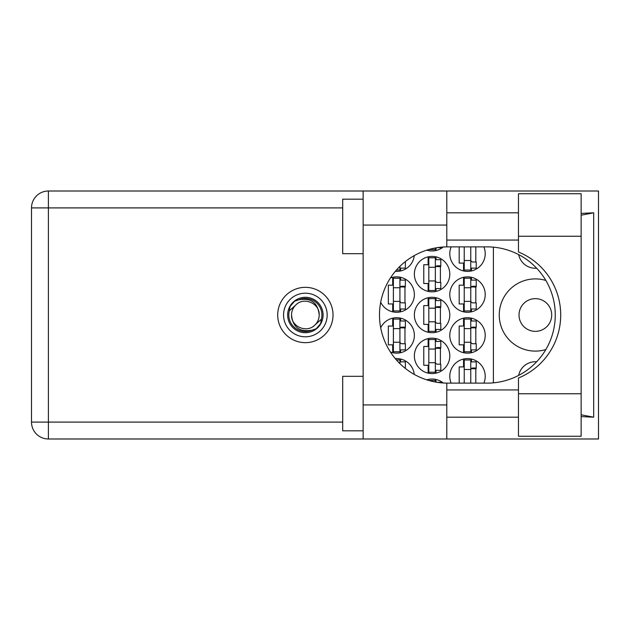 <?xml version="1.0" encoding="UTF-8"?>
<svg xmlns="http://www.w3.org/2000/svg" width="630" height="630" viewBox="0 0 630 630"><rect width="100%" height="100%" fill="white"/><g stroke="black" fill="none" stroke-linecap="round" stroke-linejoin="round"><path stroke-width="0.94" d="M551.707 315A16.349 16.349 0 0 1 535.358 331.349A16.349 16.349 0 0 1 519.01 315A16.349 16.349 0 0 1 535.358 298.651A16.349 16.349 0 0 1 551.707 315M536.658 268.215A17.034 17.034 0 0 1 518.663 254.607M545.848 280.452A36.107 36.107 0 0 0 499.251 315A36.107 36.107 0 0 0 545.848 349.548M483.856 383.127A17.711 17.711 0 0 0 467.507 358.604A17.711 17.711 0 0 0 451.151 383.127M380.693 302.243A17.711 17.711 0 0 0 414.367 294.564A17.711 17.711 0 0 0 390.419 277.98M449.788 294.564A17.711 17.711 0 0 0 467.507 312.275A17.711 17.711 0 0 0 485.218 294.564A17.711 17.711 0 0 0 467.507 276.853A17.711 17.711 0 0 0 449.788 294.564M414.367 355.879A17.711 17.711 0 0 0 432.078 373.59A17.711 17.711 0 0 0 449.788 355.879A17.711 17.711 0 0 0 432.078 338.16A17.711 17.711 0 0 0 414.367 355.879M414.367 315A17.711 17.711 0 0 0 432.078 332.711A17.711 17.711 0 0 0 449.788 315A17.711 17.711 0 0 0 432.078 297.289A17.711 17.711 0 0 0 414.367 315M449.788 335.436A17.711 17.711 0 0 0 467.507 353.147A17.711 17.711 0 0 0 485.218 335.436A17.711 17.711 0 0 0 467.507 317.725A17.711 17.711 0 0 0 449.788 335.436M390.419 352.02A17.711 17.711 0 0 0 414.367 335.436A17.711 17.711 0 0 0 380.693 327.757M395.309 271.349A17.711 17.711 0 0 0 414.264 255.591M414.367 274.121A17.711 17.711 0 0 0 432.078 291.84A17.711 17.711 0 0 0 449.788 274.121A17.711 17.711 0 0 0 432.078 256.41A17.711 17.711 0 0 0 414.367 274.121M426.762 250.141A17.711 17.711 0 0 0 443.229 247.015M451.151 246.873A17.711 17.711 0 0 0 467.507 271.396A17.711 17.711 0 0 0 483.856 246.873M463.554 359.045L463.554 366.912L459.191 366.912L459.191 383.127M428.124 379.488L428.124 380.284M392.703 277.294L392.703 285.162L388.34 285.162L388.34 303.967L392.703 303.967L392.703 311.826M463.554 277.294L463.554 285.162L459.191 285.162L459.191 303.967L463.554 303.967L463.554 311.826M428.124 338.609L428.124 346.476L423.769 346.476L423.769 365.274L428.124 365.274L428.124 373.141M428.124 297.73L428.124 305.597L423.769 305.597L423.769 324.403L428.124 324.403L428.124 332.27M463.554 318.174L463.554 326.033L459.191 326.033L459.191 344.838L463.554 344.838L463.554 352.705M392.703 318.174L392.703 326.033L388.34 326.033L388.34 344.838L392.703 344.838L392.703 352.705M428.124 256.859L428.124 264.726L423.769 264.726L423.769 283.524L428.124 283.524L428.124 291.391M428.124 249.716L428.124 250.512M459.191 246.873L459.191 263.088L463.554 263.088L463.554 270.955M443.229 382.985A17.711 17.711 0 0 0 426.762 379.858M414.264 374.409A17.711 17.711 0 0 0 395.309 358.651M493.392 247.165L493.392 382.835M518.663 375.393A17.034 17.034 0 0 1 536.658 361.785M471.453 270.955L471.453 268.128M475.815 262.001L475.815 246.873M436.031 250.512L436.031 247.866M436.031 291.391L436.031 288.564M436.031 259.678L436.031 256.859M440.394 282.437L440.394 265.813M400.609 270.955L400.609 268.128M400.609 352.705L400.609 349.878M400.609 320.993L400.609 318.174M404.964 343.752L404.964 327.127M471.453 352.705L471.453 349.878M471.453 320.993L471.453 318.174M475.815 343.752L475.815 327.127M400.609 361.872L400.609 359.045M436.031 332.27L436.031 329.443M436.031 300.557L436.031 297.73M440.394 323.308L440.394 306.692M436.031 373.141L436.031 370.322M436.031 341.436L436.031 338.609M440.394 364.187L440.394 347.563M471.453 311.826L471.453 309.007M471.453 280.122L471.453 277.294M475.815 302.873L475.815 286.248M400.609 311.826L400.609 309.007M400.609 280.122L400.609 277.294M404.964 302.873L404.964 286.248M436.031 382.134L436.031 379.488M471.453 361.872L471.453 359.045M475.815 383.127L475.815 367.999M470.775 246.873L470.775 270.034L464.231 270.034L464.231 246.873M470.775 247.559A2.181 2.181 90 0 1 470.886 246.873M470.775 268.128L476.225 268.128L476.225 262.001L472.957 262.001A2.181 2.181 90 0 1 470.775 259.82M470.775 260.497L464.231 260.497M518.466 393.75L518.466 378.016A68.127 68.127 0 0 0 518.466 251.984L518.466 193.733L581.136 193.733L581.136 436.267L518.466 436.267L518.466 393.75L581.136 393.75M363.14 430.818L342.696 430.818L342.696 376.315L363.14 376.315M363.14 253.685L342.696 253.685L342.696 199.182L363.14 199.182M305.369 287.343A27.657 27.657 0 0 0 277.704 315A27.657 27.657 0 0 0 305.369 342.657A27.657 27.657 0 0 0 333.026 315A27.657 27.657 0 0 0 305.369 287.343M518.466 212.814L446.796 212.814M518.466 240.061L446.796 240.061M518.466 389.939L446.796 389.939M518.466 417.186L446.796 417.186M363.14 438.992L363.14 404.925L446.796 404.925L446.796 438.992L48.392 438.992L48.392 422.092L342.696 422.092M446.796 438.992L598.5 438.992L598.5 191.008L446.796 191.008L446.796 225.075L363.14 225.075L363.14 404.925M363.14 225.075L363.14 191.008L446.796 191.008M446.796 225.075L446.796 246.881A68.127 68.127 0 0 0 379.488 315A68.127 68.127 0 0 0 446.796 383.119L446.796 404.925M581.136 416.603L593.68 417.186L593.68 212.814L581.136 213.397M342.696 207.908L48.392 207.908L48.392 422.092L31.5 422.092A16.892 16.892 0 0 0 48.392 438.992A16.892 16.892 0 0 1 31.5 422.092L31.5 207.908A16.892 16.892 0 0 1 48.392 191.008L363.14 191.008M446.796 246.881A68.127 68.127 0 0 1 447.615 246.873L487.132 246.873A68.127 68.127 0 0 1 555.258 315A68.127 68.127 0 0 1 487.132 383.127L447.615 383.127A68.127 68.127 0 0 1 446.796 383.119M593.68 417.186L581.136 414.792M581.136 215.208L593.68 212.814M435.346 247.984L435.346 249.598L428.809 249.519M437.086 247.692L440.803 247.692L440.803 247.212M435.346 257.772L435.346 290.477L428.809 290.477L428.809 257.772L435.346 257.772M435.346 259.678L440.803 259.678L440.803 265.813L437.527 265.813A2.181 2.181 90 0 0 435.346 267.994M435.346 288.564L440.803 288.564L440.803 282.437L437.527 282.437A2.181 2.181 90 0 1 435.346 280.255M435.346 266.466L440.74 266.632M435.7 266.096L440.394 266.348M435.346 280.941L428.809 280.941M435.346 267.309L428.809 267.309M399.924 266.348L399.924 270.034L396.435 270.034M399.924 268.128L405.373 268.128L405.373 262.001L404.814 262.001M399.924 319.087L399.924 351.784L393.388 351.784L393.388 319.087L399.924 319.087M399.924 320.993L405.373 320.993L405.373 327.127L402.105 327.127A2.181 2.181 90 0 0 399.924 329.309M399.924 349.878L405.373 349.878L405.373 343.752L402.105 343.752A2.181 2.181 90 0 1 399.924 341.57M399.924 327.773L405.31 327.947M400.27 327.411L404.964 327.663M399.924 342.248L393.388 342.248M399.924 328.624L393.388 328.624M470.775 319.087L470.775 351.784L464.231 351.784L464.231 319.087L470.775 319.087M470.775 320.993L476.225 320.993L476.225 327.127L472.957 327.127A2.181 2.181 90 0 0 470.775 329.309M470.775 349.878L476.225 349.878L476.225 343.752L472.957 343.752A2.181 2.181 90 0 1 470.775 341.57M470.775 327.773L476.162 327.947M471.122 327.411L475.815 327.663M470.775 342.248L464.231 342.248M470.775 328.624L464.231 328.624M396.435 359.966L399.924 359.966L399.924 363.652M399.924 361.872L405.373 361.872L405.373 367.999L404.814 367.999M435.346 298.651L435.346 331.349L428.809 331.349L428.809 298.651L435.346 298.651M435.346 300.557L440.803 300.557L440.803 306.692L437.527 306.692A2.181 2.181 90 0 0 435.346 308.865M435.346 329.443L440.803 329.443L440.803 323.308L437.527 323.308A2.181 2.181 90 0 1 435.346 321.135M435.346 307.338L440.74 307.503M435.7 306.975L440.394 307.219M435.346 321.812L428.809 321.812M435.346 308.188L428.809 308.188M435.346 339.523L435.346 372.228L428.809 372.228L428.809 339.523L435.346 339.523M435.346 341.436L440.803 341.436L440.803 347.563L437.527 347.563A2.181 2.181 90 0 0 435.346 349.745M435.346 370.322L440.803 370.322L440.803 364.187L437.527 364.187A2.181 2.181 90 0 1 435.346 362.006M435.346 348.217L440.74 348.382M435.7 347.847L440.394 348.099M435.346 362.691L428.809 362.691M435.346 349.059L428.809 349.059M470.775 278.216L470.775 310.913L464.231 310.913L464.231 278.216L470.775 278.216M470.775 280.122L476.225 280.122L476.225 286.248L472.957 286.248A2.181 2.181 90 0 0 470.775 288.43M470.775 309.007L476.225 309.007L476.225 302.873L472.957 302.873A2.181 2.181 90 0 1 470.775 300.691M470.775 286.902L476.162 287.067M471.122 286.54L475.815 286.784M470.775 301.376L464.231 301.376M470.775 287.752L464.231 287.752M399.924 278.216L399.924 310.913L393.388 310.913L393.388 278.216L399.924 278.216M399.924 280.122L405.373 280.122L405.373 286.248L402.105 286.248A2.181 2.181 90 0 0 399.924 288.43M399.924 309.007L405.373 309.007L405.373 302.873L402.105 302.873A2.181 2.181 90 0 1 399.924 300.691M399.924 286.902L405.31 287.067M400.27 286.54L404.964 286.784M399.924 301.376L393.388 301.376M399.924 287.752L393.388 287.752M428.809 380.481L435.346 380.402L435.346 382.016M437.086 382.308L440.803 382.308L440.803 382.788M470.775 369.503L464.231 369.503L464.231 359.966L470.775 359.966L470.775 383.127M464.231 369.503L464.231 383.127M470.775 361.872L476.225 361.872L476.225 367.999L472.957 367.999A2.181 2.181 90 0 0 470.775 370.18M470.886 383.127A2.181 2.181 90 0 1 470.775 382.441M470.775 368.652L476.162 368.818M471.122 368.29L475.815 368.534M283.563 315A21.798 21.798 0 0 0 305.369 336.798A21.798 21.798 0 0 0 327.167 315A21.798 21.798 0 0 0 305.369 293.202A21.798 21.798 0 0 0 283.563 315M287.65 315A17.711 17.711 0 0 0 305.369 332.711A17.711 17.711 0 0 0 323.08 315A17.711 17.711 0 0 0 305.369 297.289A17.711 17.711 0 0 0 287.65 315M289.359 310.787L295.588 305.219A13.828 13.828 0 0 0 291.532 315C292.824 327.324 299.644 332.38 311.976 330.175L316.158 328.797L320.67 323.521L321.371 319.213A16.553 16.553 0 0 0 298.754 299.825L294.572 301.203L290.06 306.479L289.359 310.787A16.553 16.553 0 0 0 311.976 330.175M295.588 305.219C303.51 296.399 319.835 303.156 319.197 315C317.906 302.676 311.086 297.62 298.754 299.825M321.371 319.213L315.142 324.781A13.828 13.828 0 0 0 319.197 315M315.142 324.781C307.219 333.601 290.895 326.844 291.532 315M31.5 207.908L48.392 207.908L48.392 191.008M518.466 236.25L581.136 236.25"/></g></svg>
